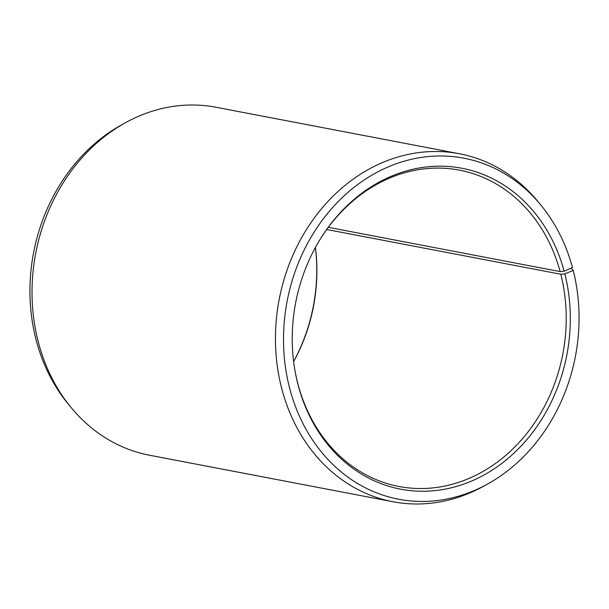 <?xml version="1.0" encoding="UTF-8"?>
<svg xmlns="http://www.w3.org/2000/svg" width="609" height="609" viewBox="0 0 609 609"><rect width="100%" height="100%" fill="white"/><g stroke="black" fill="none" stroke-linecap="round" stroke-linejoin="round"><path stroke-width="0.91" d="M326.721 229.517L560.813 274.233A161.035 136.112 -79.2 0 1 398.956 486.484A161.035 136.112 -79.2 0 1 297.519 382.399A161.035 136.112 -79.2 0 1 294.847 369.914M319.634 240.129A161.035 136.112 -79.2 0 1 459.384 170.139A161.035 136.112 -79.2 0 1 560.128 271.606L564.132 271.188L572.483 267.579A173.618 146.754 -79.2 0 0 540.906 205.134L538.059 201.663A177.135 149.723 -79.2 0 0 459.445 153.757L216.028 107.26A177.135 149.723 -79.2 0 0 125.294 122.82A177.135 149.723 -79.2 0 0 37.979 340.743A177.135 149.723 -79.2 0 0 70.941 407.337A177.135 149.723 -79.2 0 0 149.555 455.243L392.972 501.74A177.135 149.723 -79.2 0 1 281.396 387.24A177.135 149.723 -79.2 0 1 459.445 153.757M328.327 227.324L560.128 271.606M70.941 407.337L68.094 403.866A173.618 146.754 -79.2 0 1 35.779 338.596A173.618 146.754 -79.2 0 1 121.366 124.997L125.294 122.82M560.813 274.233L564.832 273.852L573.221 270.404L570.945 268.242M573.221 270.404A173.618 146.754 -79.2 0 1 487.634 484.003L483.706 486.18A177.135 149.723 -79.2 0 1 392.972 501.74M487.634 484.003A173.618 146.754 -79.2 0 1 289.344 387.027A173.618 146.754 -79.2 0 1 359.318 183.355A173.618 146.754 -79.2 0 1 540.906 205.134M564.832 273.852A163.357 138.076 -79.2 0 1 469.996 481.711A163.357 138.076 -79.2 0 1 297.732 383.579A163.357 138.076 -79.2 0 1 294.931 370.417A163.357 138.076 -79.2 0 1 319.9 239.695A163.357 138.076 -79.2 0 1 454.953 167.148A163.357 138.076 -79.2 0 1 564.132 271.188M315.386 247.498A163.357 138.076 -79.2 0 1 293.614 361.502M315.424 247.429A161.035 136.112 -79.2 0 1 293.622 361.579"/></g></svg>
